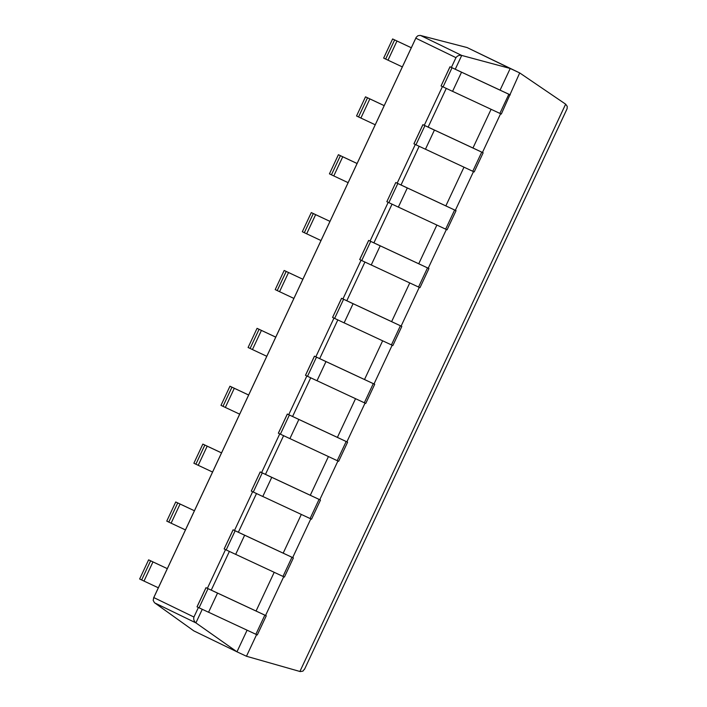 <?xml version="1.0" encoding="UTF-8"?>
<svg xmlns="http://www.w3.org/2000/svg" width="707" height="707" viewBox="0 0 707 707"><rect width="100%" height="100%" fill="white"/><g stroke="black" fill="none" stroke-linecap="round" stroke-linejoin="round"><path stroke-width="1.06" d="M420.568 35.474L461.715 55.438L510.215 68.482L467.062 47.546L420.179 35.394L417.925 35.721L416.237 37.294L153.799 597.574L193.93 617.034C193.356 619.394 194.01 621.347 195.901 622.885L236.969 651.81L246.46 656.255L300.289 671.588L302.932 671.12L304.717 668.804M247.097 630.193L236.969 651.81L193.806 630.874L154.444 602.682L153.172 600.376L153.799 597.574M467.062 47.546L519.707 72.927L501.307 114.057L452.568 91.336L461.53 72.22L460.08 71.513L510.268 94.915M455.255 69.233L461.715 55.438C459.32 54.969 457.402 55.712 455.962 57.656L451.384 67.43M509.57 94.57L500.07 90.134L510.215 68.482L519.707 72.927L565.644 104.168L567.226 106.359L567.111 108.701L304.505 669.343M491.1 109.293L472.965 148.002L483.155 152.792L474.194 171.934L425.464 149.212M463.986 167.17L445.852 205.887L456.05 210.668L447.08 229.81L398.35 207.089L407.303 187.974L405.862 187.267L456.05 210.668M436.873 225.047L418.738 263.764L428.937 268.545L419.967 287.687L371.237 264.966M409.76 282.924L391.625 321.641L401.823 326.422L392.853 345.564L344.123 322.843M382.646 340.801L364.512 379.518L374.71 384.299L365.749 403.441L317.019 380.72M355.541 398.677L337.407 437.386L347.597 442.175L338.635 461.317L289.905 438.596M328.428 456.563L310.293 495.271L320.492 500.052L311.522 519.194L262.792 496.473L271.744 477.358L270.304 476.651L320.492 500.052M301.315 514.44L283.18 553.148L293.378 557.929L284.408 577.071L235.678 554.35M274.201 572.317L256.067 611.025L266.265 615.806L257.295 634.948L208.565 612.227M500.6 113.73L482.457 152.447M473.487 171.607L455.343 210.324M446.373 229.483L428.239 268.2M419.26 287.36L401.125 326.077M392.146 345.237L374.012 383.954M365.042 403.114L346.898 441.831M337.928 460.991L319.785 499.708M310.815 518.867L292.68 557.584M283.701 576.744L265.567 615.461M256.597 634.621L246.46 656.255M148.62 559.847L150.618 560.819L141.656 579.961L139.65 578.989L148.62 559.847L167.312 568.64L152.968 561.924L143.998 581.066L158.341 587.8M141.656 579.961L143.998 581.066M150.618 560.819L152.968 561.924M266.265 615.806L216.077 592.413L217.526 593.111L208.556 612.253L199.065 607.808L197.023 606.818L205.984 587.676L256.067 611.025M205.984 587.676L217.526 593.111M208.026 588.666L199.065 607.808M175.734 501.97L177.731 502.942L168.77 522.084L166.764 521.112L175.734 501.97L194.425 510.763L180.082 504.047L171.112 523.189L185.446 529.923M168.77 522.084L171.112 523.189M177.731 502.942L180.082 504.047M293.378 557.929L243.19 534.536L244.631 535.234L235.67 554.376L226.178 549.931L224.137 548.941L233.098 529.799L283.18 553.148M233.098 529.799L244.631 535.234M235.139 530.789L226.178 549.931M202.838 444.093L204.844 445.065L195.874 464.207L193.877 463.235L202.838 444.093L221.538 452.887M195.874 464.207L212.56 472.046M204.844 445.065L221.53 452.904M271.744 477.358L260.247 471.94L251.285 491.082L262.783 496.5M251.285 491.082L260.211 471.923L310.293 495.271M262.253 472.912L253.283 492.054M229.952 386.216L231.958 387.189L222.988 406.331L220.991 405.358L229.952 386.216L248.652 395.01M222.988 406.331L239.673 414.169M231.958 387.189L248.643 395.027M347.597 442.175L297.417 418.774L298.858 419.481L289.888 438.623L280.396 434.178L278.355 433.188L287.325 414.046L337.407 437.386M287.325 414.046L298.84 419.437M289.366 415.036L280.396 434.178M257.065 328.34L259.071 329.312L250.101 348.454L248.095 347.482L257.065 328.34L275.757 337.133M250.101 348.454L266.786 356.293M259.071 329.312L275.748 337.151M374.71 384.299L324.522 360.897L325.971 361.604L317.001 380.746L307.51 376.301L305.468 375.311L314.429 356.169L364.512 379.518M314.429 356.169L325.971 361.604M316.471 357.159L307.51 376.301M284.179 270.463L286.176 271.435L277.215 290.577L275.209 289.605L284.179 270.463L302.87 279.256L288.527 272.54L279.557 291.682L293.9 298.416M277.215 290.577L279.557 291.682M286.176 271.435L288.527 272.54M401.823 326.422L351.635 303.02L353.076 303.727L344.115 322.869L332.582 317.434L341.587 298.31L353.076 303.727M343.584 299.282L334.623 318.424M391.634 321.632L341.543 298.292L332.582 317.434M311.292 212.586L313.289 213.558L304.328 232.7L302.322 231.728L311.292 212.586L329.983 221.379L315.631 214.663L306.67 233.805L321.005 240.539M304.328 232.7L306.67 233.805M313.289 213.558L315.631 214.663M428.937 268.545L378.749 245.143L380.189 245.85L371.228 264.992L361.728 260.547L359.686 259.557L368.656 240.415L418.738 263.764M368.656 240.415L380.189 245.85M370.698 241.405L361.728 260.547M338.397 154.709L340.403 155.681L331.433 174.823L329.435 173.851L338.397 154.709L357.097 163.503M331.433 174.823L348.118 182.662M340.403 155.681L357.088 163.52M407.303 187.974L395.77 182.539L386.844 201.698L398.333 207.116M386.844 201.698L395.77 182.539L445.852 205.887M397.811 183.528L388.841 202.67M365.51 96.832L367.516 97.805L358.546 116.947L356.549 115.975L365.51 96.832L384.201 105.626M358.546 116.947L375.231 124.785M367.516 97.805L384.193 105.643M483.155 152.792L432.967 129.39L434.416 130.097L425.446 149.23L415.955 144.794L413.913 143.795L422.883 124.662L472.965 148.002M422.883 124.662L434.416 130.097M424.925 125.652L415.955 144.794M392.624 38.956L394.621 39.928L385.66 59.07L383.654 58.098L392.624 38.956L411.315 47.749L396.972 41.033L388.002 60.175L402.345 66.909M385.66 59.07L388.002 60.175M394.621 39.928L396.972 41.033M461.53 72.22L450.032 66.803L441.062 85.945L452.56 91.353M441.062 85.945L449.988 66.785L500.079 90.125M452.029 67.775L443.068 86.917M154.753 602.93L195.901 622.885L202.264 609.301M415.831 38.196L455.962 57.656M446.267 88.41L428.142 127.11M419.154 146.287L401.028 184.987M392.04 204.164L373.915 242.863M364.936 262.041L346.81 300.74M337.822 319.918L319.697 358.617M310.709 377.794L292.583 416.494M283.595 435.671L265.47 474.37M256.491 493.548L238.356 532.247M229.377 551.425L211.252 590.124M442.414 86.599L424.28 125.307M415.301 144.475L397.166 183.184M388.187 202.352L370.053 241.06M361.074 260.229L342.939 298.937M333.96 318.106L315.835 356.814M306.856 375.983L288.721 414.691M279.742 433.859L261.608 472.568M252.629 491.736L234.494 530.444M225.515 549.613L207.381 588.321M198.411 607.49L193.93 617.034M565.644 104.168L299.892 671.491M206.029 587.694L197.059 606.836M264.842 615.143L255.872 634.285M233.133 529.817L224.172 548.959M291.956 557.266L282.986 576.408M207.186 446.17L198.225 465.312M319.069 499.389L310.099 518.531M234.3 388.293L225.339 407.435M287.36 414.063L278.39 433.205M346.174 441.513L337.212 460.655M261.413 330.416L252.443 349.558M314.474 356.187L305.504 375.329M373.287 383.636L364.326 402.778M400.401 325.759L391.431 344.901M368.692 240.433L359.73 259.575M427.514 267.882L418.544 287.024M342.745 156.786L333.784 175.928M454.628 210.006L445.657 229.148M369.858 98.909L360.888 118.051M422.919 124.679L413.949 143.821M481.732 152.129L472.771 171.271M508.846 94.252L499.884 113.394M416.043 37.657L153.525 598.078"/></g></svg>
